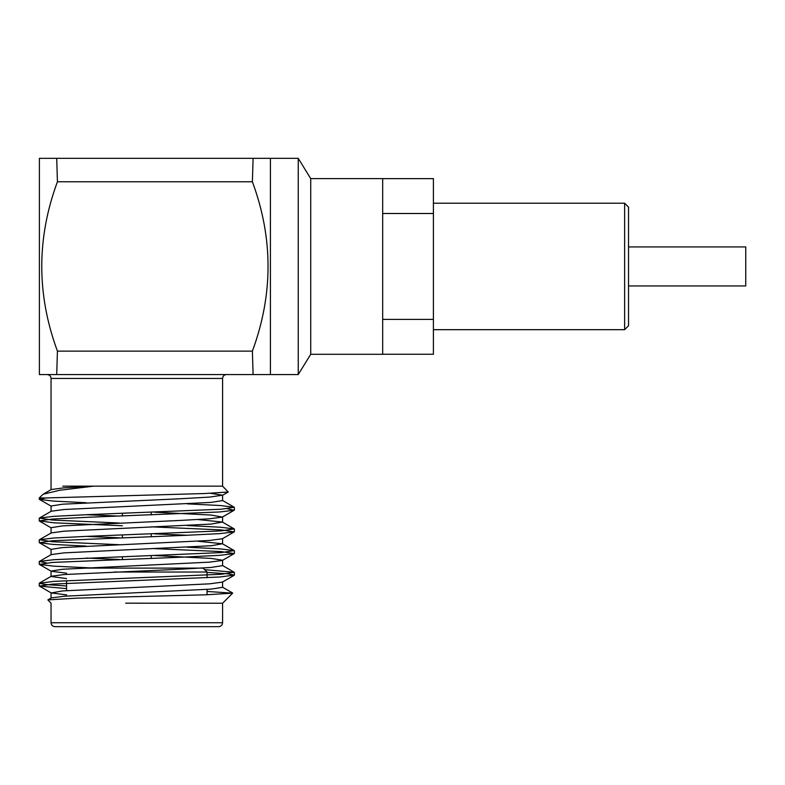 <?xml version="1.0" encoding="UTF-8"?>
<svg xmlns="http://www.w3.org/2000/svg" width="785" height="785" viewBox="0 0 785 785"><rect width="100%" height="100%" fill="white"/><g stroke="black" fill="none" stroke-linecap="round" stroke-linejoin="round"><path stroke-width="1.18" d="M56.716 374.553L270.423 374.553L270.423 158.344L39.387 158.344L39.387 374.553L56.716 374.553L57.423 351.13L252.387 351.13C273.259 294.591 273.259 238.14 252.387 181.767L57.423 181.767C36.552 238.14 36.552 294.591 57.423 351.13M253.094 374.553L252.387 351.13M56.716 158.344L57.423 181.767M252.387 181.767L253.094 158.344M382.678 319.407L433.408 319.407L433.408 354.251L382.678 354.251L382.678 178.637L433.408 178.637L433.408 213.491L382.678 213.491M433.408 319.407L433.408 213.491M382.678 354.29L310.723 354.29L298.241 374.553L298.241 158.344L270.423 158.344M310.723 354.29L310.723 178.607L298.241 158.344M624.634 203.227L628.53 207.132L628.53 325.765L624.634 329.671L624.634 203.227L433.408 203.227M628.53 285.956L745.75 285.956L745.75 246.932L628.53 246.932M86.232 502.743L53.262 501.075L39.407 499.378L45.756 497.955L204.61 493.539L228.249 491.999L222.567 486.15L62.771 486.16M43.155 494.226L51.241 489.546L63.968 487.828L93.592 486.16L59.709 490.262L43.155 494.226L39.25 497.955L39.25 499.201M47.237 497.955L39.25 497.955M207.063 591.448L232.674 593.146L205.837 594.804L77.116 598.131L47.875 599.897L51.054 603.253M222.116 603.243L125.698 603.174M66.568 585.973L46.148 584.57L39.25 583.294L53.841 581.371L221.311 574.257L234.215 572.265L204.699 569.655M46.482 562.923L39.407 561.432L53.841 559.695L221.292 552.581L234.215 550.589L220.359 548.892L187.389 547.223M119.202 544.702L52.32 541.738L39.407 539.746L53.841 538.01L88.028 536.312L221.311 530.895L234.215 528.904L220.359 527.216L187.389 525.548M119.202 523.016L52.32 520.053L39.407 518.071L53.841 516.334L88.028 514.636L221.292 509.22L234.215 507.228L220.359 505.53L187.389 503.862M66.568 588.603L39.407 586.101L52.32 584.118L219.78 576.995L234.381 575.081L227.483 573.796L207.063 572.402M95.024 568.114L53.841 566.162L39.407 564.425L52.33 562.433L185.594 557.016L219.78 555.319L234.215 553.582L221.282 551.59L154.429 548.636M86.232 546.105L53.262 544.437L39.407 542.739L52.32 540.757L185.594 535.331L219.78 533.633L234.215 531.906L221.311 529.914L151.25 526.833M122.372 525.764L53.841 522.8L39.25 520.877L52.32 519.071L88.028 517.266L219.78 511.957L234.215 510.221L227.15 508.719M232.674 593.146L222.577 603.243L222.587 622.75C222.351 625.125 221.046 626.42 218.681 626.656L54.95 626.656C52.556 626.401 51.251 625.095 51.045 622.75L222.587 622.75M47.875 599.897L51.241 597.954L64.076 596.227L211.087 589.123L222.577 587.317L222.577 581.901M66.568 578.594L51.054 576.475L51.054 571.058L62.545 569.253L209.556 562.148L222.39 560.421L234.215 553.582M39.407 583.108L51.241 576.268L64.076 574.541L179.696 569.253L211.087 567.447L222.577 565.632L222.577 560.215L211.087 558.41L154.429 555.535M119.202 559.469L86.232 558.066M39.407 561.432L51.241 554.583L64.076 552.866L211.087 545.761L222.39 543.75L198.006 541.248M119.202 537.794L86.232 536.381M39.407 539.746L51.241 532.907L64.076 531.18L211.087 524.086L222.39 522.064L198.006 519.562M119.202 516.108L86.232 514.705M39.407 518.071L51.241 511.221L64.076 509.504L211.087 502.4L222.577 500.594L222.577 495.178L210.498 493.314M66.568 594.863L51.241 592.95L62.545 590.928L209.546 583.834L222.39 582.107L234.215 575.268M66.568 573.178L51.241 571.264L39.407 564.425M51.054 554.799L51.054 549.372L62.545 547.567L209.556 540.463L222.39 538.745L234.215 531.906M187.389 535.262L154.429 533.859M51.054 533.113L51.054 527.697L62.545 525.891L179.696 520.465L209.556 518.787L222.39 517.06L211.087 515.048L154.429 512.173M51.054 511.437L51.054 506.011L62.545 504.206L179.696 498.789L209.556 497.101L222.577 495.178M114.011 572.02L207.063 572.02L207.063 577.76M207.063 589.437L207.063 594.765M207.063 572.02L203.158 568.114L79.776 568.114M151.25 512.291L151.25 514.921M151.25 533.977L151.25 536.606M151.25 555.652L151.25 558.282M222.587 486.16L222.587 378.448L51.045 378.448L51.045 486.16M298.241 374.553L270.423 374.553M382.678 178.607L310.723 178.607M624.634 329.671L433.408 329.671M39.25 518.247L39.25 520.877M39.25 539.933L39.25 542.563M39.25 561.609L39.25 564.248M39.25 583.294L39.25 585.914M234.381 507.404L234.381 510.044M234.381 529.09L234.381 531.72M234.381 550.766L234.381 553.405M234.381 572.451L234.381 575.081M51.045 603.233L51.045 622.75M51.054 598.16L51.054 592.734M222.577 543.956L222.577 538.539M222.577 522.27L222.577 516.854M51.054 489.752L51.054 486.16M222.39 587.111L232.635 593.028M222.39 565.426L234.215 572.265M222.39 543.75L234.215 550.589M222.39 522.064L234.215 528.904M222.39 500.388L234.215 507.228M39.407 586.101L51.231 592.95M39.407 542.739L51.231 549.578M39.407 521.063L51.231 527.903M234.215 510.221L222.4 517.06M39.407 499.378L51.231 506.217M222.4 495.374L228.249 491.999M66.568 580.615L66.568 590.614M122.372 513.361L122.372 515.99M122.372 535.046L122.372 537.676M122.372 556.722L122.372 559.352M51.045 378.448C50.839 376.103 49.533 374.798 47.139 374.553M222.587 378.448C222.793 376.103 224.098 374.798 226.482 374.553"/></g></svg>
